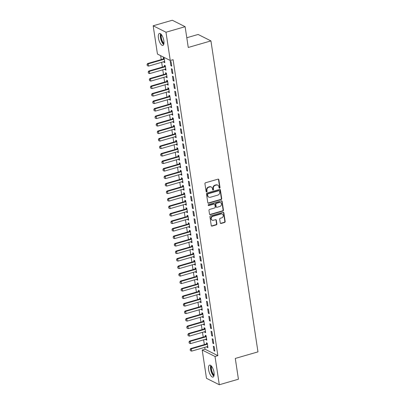 <?xml version="1.0" encoding="UTF-8"?>
<svg xmlns="http://www.w3.org/2000/svg" width="405" height="405" viewBox="0 0 405 405"><rect width="100%" height="100%" fill="white"/><g stroke="black" fill="none" stroke-linecap="round" stroke-linejoin="round"><path stroke-width="0.61" d="M219.616 188.153A0.547 0.476 116.7 0 0 220.026 187.5L218.842 179.678A0.78 0.683 116.7 0 0 218.032 179.142L205.512 182.766A0.78 0.683 116.7 0 0 204.93 183.703L206.115 191.524A0.547 0.476 116.7 0 0 206.677 191.899A0.547 0.476 116.7 0 0 207.087 191.241L206.935 190.228A2.501 2.187 116.7 0 1 208.803 187.231L209.846 186.928A2.501 2.187 116.7 0 1 211.324 187.049A2.501 2.187 116.7 0 1 212.428 188.639L212.579 189.651A0.547 0.476 116.7 0 0 213.146 190.026A0.547 0.476 116.7 0 0 213.556 189.373L213.405 188.36A2.501 2.187 116.7 0 1 215.273 185.358L216.316 185.055A2.501 2.187 116.7 0 1 217.794 185.176A2.501 2.187 116.7 0 1 218.897 186.766L219.049 187.778A0.547 0.476 116.7 0 0 219.616 188.153M219.14 188.001A0.547 0.476 116.7 0 0 219.677 187.323L218.492 179.501A0.78 0.683 116.7 0 0 218.31 179.121M206.201 191.742A0.547 0.476 116.7 0 0 206.742 191.069L206.585 190.056L206.935 190.228M212.671 189.874A0.547 0.476 116.7 0 0 213.207 189.196L213.055 188.183L213.405 188.36M208.615 369.75A6.217 2.349 73.9 0 1 209.587 365.133A6.217 2.349 73.9 0 1 214.017 372.463A6.217 2.349 73.9 0 1 213.04 377.075A6.217 2.349 73.9 0 1 208.615 369.75M158.451 38.075A6.217 2.349 73.9 0 1 159.423 33.463A6.217 2.349 73.9 0 1 163.853 40.789A6.217 2.349 73.9 0 1 162.881 45.401A6.217 2.349 73.9 0 1 158.451 38.075M220.269 222.947A0.78 0.683 116.7 0 0 221.074 223.484L224.588 222.466A0.78 0.683 116.7 0 0 225.17 221.53L223.859 212.843A0.78 0.683 116.7 0 0 223.049 212.306L210.529 215.931A0.78 0.683 116.7 0 0 209.947 216.867L211.258 225.555A0.78 0.683 116.7 0 0 212.068 226.091L216.31 224.866A0.78 0.683 116.7 0 0 216.893 223.924L216.331 220.209A0.78 0.683 116.7 0 0 215.526 219.672L213.42 220.285A2.091 1.828 116.7 0 1 212.185 220.183A2.091 1.828 116.7 0 1 211.268 218.163A2.091 1.828 116.7 0 1 212.822 216.346L221.069 213.956A2.091 1.828 116.7 0 1 222.304 214.058A2.091 1.828 116.7 0 1 223.221 216.078A2.091 1.828 116.7 0 1 221.662 217.895L220.29 218.295A0.78 0.683 116.7 0 0 219.702 219.232L220.269 222.947M204.758 347.333L205.041 349.216L217.855 355.651L173.092 59.682L170.257 60.502L157.449 54.062L153.171 25.788L165.984 32.228L170.257 60.502M217.855 355.651L215.02 356.471L219.297 384.75L206.484 378.31L202.206 350.036L215.02 356.471M153.171 25.788L172.302 20.25L185.115 26.689L188.259 47.466L210.934 40.9L257.965 351.874L235.29 358.435L238.429 379.212L219.297 384.75M185.115 26.689L165.984 32.228M221.125 199.574A0.78 0.683 116.7 0 0 221.707 198.632L220.396 189.945A0.78 0.683 116.7 0 0 219.586 189.413L207.066 193.033A0.78 0.683 116.7 0 0 206.484 193.975L207.795 202.662A0.78 0.683 116.7 0 0 208.605 203.194L221.125 199.574L220.776 199.397A0.78 0.683 116.7 0 0 221.363 198.46L220.047 189.773A0.78 0.683 116.7 0 0 219.864 189.393M222.127 201.396L223.439 210.084A0.78 0.683 116.7 0 1 222.856 211.02L210.337 214.645A0.78 0.683 116.7 0 1 209.527 214.108L208.965 210.392A0.78 0.683 116.7 0 1 209.552 209.451L214.63 207.983A0.78 0.683 116.7 0 0 215.212 207.046L214.837 204.581A0.78 0.683 116.7 0 0 214.032 204.044L208.747 205.573A0.547 0.476 116.7 0 1 208.59 204.545L221.317 200.86A0.78 0.683 116.7 0 1 222.127 201.396L221.778 201.219L223.094 209.906L223.439 210.084M210.934 40.9L198.121 34.465L186.786 37.746M212.858 343.232L213.724 343.668L213.04 339.167L212.174 338.732L212.858 343.232L213.622 343.01M205.846 339.188L205.932 339.749L206.798 340.185L206.115 335.684L205.249 335.249L205.426 336.418M210.59 328.227L211.456 328.663L210.772 324.162L209.906 323.727L210.59 328.227L211.354 328.009M203.578 324.187L203.664 324.749L204.53 325.185L203.847 320.684L202.981 320.249L203.158 321.413M208.317 313.227L209.182 313.662L208.504 309.162L207.638 308.726L208.317 313.227L209.086 313.004M201.31 309.187L201.396 309.749L202.262 310.184L201.579 305.684L200.713 305.248L200.89 306.413M206.049 298.227L206.915 298.662L206.236 294.162L205.37 293.726L206.049 298.227L206.818 298.004M199.042 294.187L199.123 294.749L199.989 295.184L199.311 290.684L198.445 290.248L198.622 291.413M203.781 283.227L204.647 283.662L203.968 279.161L203.102 278.726L203.781 283.227L204.55 283.004M196.774 279.187L196.855 279.744L197.721 280.179L197.043 275.678L196.177 275.248L196.354 276.412M201.513 268.226L202.378 268.662L201.7 264.161L200.834 263.726L201.513 268.226L202.277 268.004M194.501 264.187L194.587 264.743L195.453 265.179L194.775 260.678L193.909 260.243L194.086 261.412M199.245 253.226L200.11 253.662L199.427 249.161L198.561 248.726L199.245 253.226L200.009 253.003M192.233 249.181L192.319 249.743L193.185 250.179L192.507 245.678L191.641 245.243L191.813 246.412M196.977 238.221L197.843 238.656L197.159 234.156L196.293 233.72L196.977 238.221L197.741 238.003M189.965 234.181L190.051 234.743L190.917 235.178L190.234 230.678L189.368 230.243L189.545 231.407M194.709 223.221L195.575 223.656L194.891 219.156L194.025 218.72L194.709 223.221L195.473 222.998M187.697 219.181L187.783 219.743L188.649 220.178L187.966 215.678L187.1 215.242L187.277 216.407M192.436 208.221L193.301 208.656L192.623 204.155L191.757 203.72L192.436 208.221L193.205 207.998M185.429 204.181L185.515 204.743L186.381 205.178L185.698 200.677L184.832 200.242L185.009 201.406M190.168 193.22L191.033 193.656L190.355 189.155L189.489 188.72L190.168 193.22L190.937 192.998M183.161 189.181L183.242 189.737L184.108 190.173L183.43 185.672L182.564 185.242L182.741 186.406M187.9 178.22L188.765 178.656L188.087 174.155L187.221 173.72L187.9 178.22L188.669 177.998M180.893 174.18L180.974 174.737L181.84 175.173L181.162 170.672L180.296 170.237L180.473 171.406M185.632 163.22L186.497 163.655L185.819 159.155L184.953 158.719L185.632 163.22L186.396 162.997M178.62 159.175L178.706 159.737L179.572 160.172L178.894 155.672L178.028 155.236L178.205 156.406M183.364 148.215L184.229 148.65L183.546 144.15L182.68 143.714L183.364 148.215L184.128 147.997M176.352 144.175L176.438 144.737L177.304 145.172L176.626 140.672L175.76 140.236L175.932 141.401M181.096 133.215L181.961 133.65L181.278 129.149L180.412 128.714L181.096 133.215L181.86 132.992M174.084 129.175L174.17 129.737L175.036 130.172L174.352 125.671L173.487 125.236L173.664 126.4M178.828 118.214L179.693 118.65L179.01 114.149L178.144 113.714L178.828 118.214L179.592 117.992M171.816 114.175L171.902 114.736L172.768 115.172L172.084 110.671L171.219 110.236L171.396 111.4M176.56 103.214L177.425 103.65L176.742 99.149L175.876 98.714L176.56 103.214L177.324 102.991M169.548 99.174L169.634 99.731L170.5 100.167L169.816 95.666L168.951 95.236L169.128 96.4M174.287 88.214L175.152 88.649L174.474 84.149L173.608 83.713L174.287 88.214L175.056 87.991M167.28 84.174L167.361 84.731L168.227 85.166L167.548 80.666L166.683 80.23L166.86 81.4M172.019 73.214L172.884 73.649L172.206 69.149L171.34 68.713L172.019 73.214L172.788 72.991M165.012 69.169L165.093 69.731L165.959 70.166L165.28 65.666L164.415 65.23L164.592 66.4M160.648 55.672L161.241 59.591M161.656 62.314L162.375 67.093M162.79 69.817L163.509 74.591M163.924 77.314L164.643 82.093M165.058 84.817L165.777 89.591M166.192 92.315L166.916 97.094M167.326 99.817L168.05 104.596M168.46 107.315L169.184 112.094M169.594 114.817L170.318 119.597M170.728 122.32L171.452 127.094M171.862 129.818L172.586 134.597M172.996 137.32L173.72 142.094M174.13 144.818L174.854 149.597M175.264 152.32L175.988 157.099M176.398 159.823L177.122 164.597M177.537 167.321L178.256 172.1M178.671 174.823L179.39 179.597M179.805 182.321L180.524 187.1M180.939 189.823L181.658 194.602M182.073 197.321L182.797 202.1M183.207 204.824L183.931 209.603M184.341 212.326L185.065 217.1M185.475 219.824L186.199 224.603M186.609 227.327L187.333 232.1M187.743 234.824L188.467 239.603M188.877 242.327L189.601 247.106M190.011 249.829L190.735 254.603M191.145 257.327L191.869 262.106M192.279 264.829L193.003 269.603M193.413 272.327L194.137 277.106M194.552 279.83L195.271 284.609M195.686 287.327L196.405 292.106M196.82 294.83L197.539 299.609M197.954 302.332L198.673 307.106M199.088 309.83L199.812 314.609M200.222 317.333L200.946 322.107M201.356 324.83L202.08 329.609M202.49 332.333L203.214 337.112M203.624 339.835L204.348 344.609M163.878 61.671L163.959 62.233L164.825 62.669L164.147 58.168L163.281 57.733L163.458 58.897M170.885 65.711L171.75 66.147L171.072 61.646L170.206 61.211L170.885 65.711L171.654 65.489M166.146 76.672L166.227 77.233L167.093 77.669L166.415 73.168L165.549 72.733L165.726 73.897M173.153 80.711L174.018 81.147L173.34 76.646L172.474 76.211L173.153 80.711L173.922 80.489M168.414 91.672L168.5 92.234L169.366 92.669L168.682 88.168L167.817 87.733L167.994 88.897M175.421 95.712L176.286 96.147L175.608 91.646L174.742 91.211L175.421 95.712L176.19 95.494M170.682 106.672L170.768 107.234L171.634 107.669L170.951 103.169L170.085 102.733L170.262 103.898M177.694 110.717L178.559 111.147L177.876 106.652L177.01 106.216L177.694 110.717L178.458 110.494M172.95 121.677L173.036 122.234L173.902 122.669L173.219 118.169L172.353 117.733L172.53 118.903M179.962 125.717L180.827 126.152L180.144 121.652L179.278 121.216L179.962 125.717L180.726 125.494M175.218 136.677L175.304 137.234L176.17 137.67L175.486 133.169L174.626 132.734L174.798 133.903M182.23 140.717L183.095 141.153L182.412 136.652L181.546 136.217L182.23 140.717L182.994 140.494M177.486 151.678L177.572 152.24L178.438 152.67L177.76 148.174L176.894 147.739L177.066 148.903M184.498 155.717L185.363 156.153L184.685 151.652L183.819 151.217L184.498 155.717L185.262 155.495M179.754 166.678L179.84 167.24L180.706 167.675L180.028 163.174L179.162 162.739L179.339 163.903M186.766 170.718L187.631 171.153L186.953 166.652L186.087 166.217L186.766 170.718L187.535 170.495M182.027 181.678L182.108 182.24L182.974 182.675L182.296 178.175L181.43 177.739L181.607 178.904M189.034 185.718L189.899 186.153L189.221 181.653L188.355 181.217L189.034 185.718L189.803 185.5M184.295 196.678L184.376 197.24L185.242 197.675L184.564 193.175L183.698 192.739L183.875 193.904M191.302 200.723L192.167 201.153L191.489 196.653L190.623 196.222L191.302 200.723L192.071 200.5M186.563 211.683L186.649 212.24L187.515 212.676L186.832 208.175L185.966 207.74L186.143 208.909M193.575 215.723L194.44 216.159L193.757 211.658L192.891 211.223L193.575 215.723L194.339 215.5M188.831 226.684L188.917 227.24L189.783 227.676L189.1 223.175L188.234 222.74L188.411 223.909M195.843 230.723L196.708 231.159L196.025 226.658L195.159 226.223L195.843 230.723L196.607 230.501M191.099 241.684L191.185 242.246L192.051 242.676L191.368 238.18L190.502 237.745L190.679 238.91M198.111 245.724L198.977 246.159L198.293 241.658L197.427 241.223L198.111 245.724L198.875 245.501M193.367 256.684L193.453 257.246L194.319 257.681L193.641 253.181L192.775 252.745L192.947 253.91M200.379 260.724L201.244 261.159L200.566 256.659L199.7 256.223L200.379 260.724L201.143 260.501M195.635 271.684L195.721 272.246L196.587 272.681L195.909 268.181L195.043 267.745L195.22 268.91M202.647 275.724L203.512 276.159L202.834 271.659L201.968 271.223L202.647 275.724L203.411 275.506M197.908 286.684L197.989 287.246L198.855 287.682L198.177 283.181L197.311 282.746L197.488 283.91M204.915 290.729L205.78 291.16L205.102 286.659L204.236 286.229L204.915 290.729L205.684 290.507M200.176 301.69L200.257 302.246L201.123 302.682L200.445 298.181L199.579 297.746L199.756 298.915M207.183 305.729L208.048 306.165L207.37 301.664L206.504 301.229L207.183 305.729L207.952 305.507M202.444 316.69L202.53 317.247L203.396 317.682L202.713 313.181L201.847 312.746L202.024 313.916M209.456 320.73L210.316 321.165L209.638 316.664L208.772 316.229L209.456 320.73L210.22 320.507M204.712 331.69L204.798 332.252L205.664 332.682L204.981 328.187L204.115 327.751L204.292 328.916M211.724 335.73L212.59 336.165L211.906 331.665L211.04 331.229L211.724 335.73L212.488 335.507M206.98 346.69L207.066 347.252L207.932 347.687L207.249 343.187L206.383 342.751L206.56 343.916M213.992 350.73L214.858 351.165L214.174 346.665L213.308 346.229L213.992 350.73L214.756 350.507M205.041 349.216L202.206 350.036M163.959 62.233L164.729 62.011M165.093 69.731L165.863 69.508M166.227 77.233L166.997 77.011M167.361 84.731L168.131 84.513M168.5 92.234L169.265 92.011M169.634 99.731L170.399 99.514M170.768 107.234L171.533 107.011M171.902 114.736L172.667 114.514M173.036 122.234L173.801 122.011M174.17 129.737L174.935 129.514M175.304 137.234L176.069 137.017M176.438 144.737L177.203 144.514M177.572 152.24L178.337 152.017M178.706 159.737L179.476 159.514M179.84 167.24L180.61 167.017M180.974 174.737L181.744 174.52M182.108 182.24L182.878 182.017M183.242 189.737L184.012 189.52M184.376 197.24L185.146 197.017M185.515 204.743L186.28 204.52M186.649 212.24L187.414 212.017M187.783 219.743L188.548 219.52M188.917 227.24L189.682 227.023M190.051 234.743L190.816 234.52M191.185 242.246L191.95 242.023M192.319 249.743L193.084 249.52M193.453 257.246L194.218 257.023M194.587 264.743L195.352 264.521M195.721 272.246L196.491 272.023M196.855 279.744L197.625 279.526M197.989 287.246L198.759 287.024M199.123 294.749L199.893 294.526M200.257 302.246L201.027 302.024M201.396 309.749L202.161 309.526M202.53 317.247L203.295 317.029M203.664 324.749L204.429 324.526M204.798 332.252L205.563 332.029M205.932 339.749L206.697 339.527M207.066 347.252L207.831 347.029M217.794 185.176L217.45 185.004A2.501 2.187 116.7 0 0 215.971 184.882L216.316 185.055M213.055 188.183A2.501 2.187 116.7 0 1 214.923 185.186L215.971 184.882M211.324 187.049L210.98 186.872A2.501 2.187 116.7 0 0 209.501 186.756L209.846 186.928M206.585 190.056A2.501 2.187 116.7 0 1 208.459 187.054L209.501 186.756M207.983 203.042A0.78 0.683 116.7 0 0 208.256 203.021L220.776 199.397M219.545 191.038A0.547 0.476 116.7 0 0 218.978 190.664L207.988 193.843A0.547 0.476 116.7 0 0 207.578 194.501L207.74 195.569A2.501 2.187 116.7 0 0 208.843 197.159A2.501 2.187 116.7 0 0 210.322 197.281L217.834 195.104A2.501 2.187 116.7 0 0 219.702 192.107L219.545 191.038M219.302 190.689L218.958 190.517A0.547 0.476 116.7 0 0 218.634 190.492L218.978 190.664M208.843 197.159L208.494 196.987A2.501 2.187 116.7 0 1 207.395 195.392L207.233 194.329A0.547 0.476 116.7 0 1 207.644 193.671L218.634 190.492M209.714 214.488A0.78 0.683 116.7 0 0 209.987 214.468L222.507 210.848A0.78 0.683 116.7 0 0 223.094 209.906M214.493 204.085L214.149 203.907A0.78 0.683 116.7 0 0 213.688 203.872L208.398 205.401L208.747 205.573M219.895 206.459A2.091 1.828 116.7 0 0 221.454 204.641A2.091 1.828 116.7 0 0 220.538 202.621A2.091 1.828 116.7 0 0 219.302 202.52L216.397 203.361A0.78 0.683 116.7 0 0 215.814 204.297L216.184 206.763A0.78 0.683 116.7 0 0 216.994 207.299L219.895 206.459M220.538 202.621L220.193 202.444A2.091 1.828 116.7 0 0 218.953 202.348L219.302 202.52M216.528 207.264L216.184 207.087A0.78 0.683 116.7 0 1 215.84 206.59L215.465 204.125A0.78 0.683 116.7 0 1 216.052 203.189L218.953 202.348M221.778 201.219A0.78 0.683 116.7 0 0 221.596 200.84M222.304 214.058L221.96 213.886A2.091 1.828 116.7 0 0 220.72 213.784L221.069 213.956M212.185 220.183L211.835 220.006A2.091 1.828 116.7 0 1 210.924 217.991A2.091 1.828 116.7 0 1 212.478 216.169L220.72 213.784M211.445 225.939A0.78 0.683 116.7 0 0 211.719 225.919L215.961 224.689A0.78 0.683 116.7 0 0 216.548 223.752L215.986 220.036A0.78 0.683 116.7 0 0 215.799 219.652M220.452 223.332A0.78 0.683 116.7 0 0 220.73 223.312L224.238 222.294A0.78 0.683 116.7 0 0 224.826 221.358L223.509 212.671A0.78 0.683 116.7 0 0 223.327 212.286M164.182 58.416L163.412 58.928A0.795 0.699 -63.3 0 1 163.205 59.024L147.612 63.534L148.235 63.848L148.574 66.101L164.167 61.585A0.795 0.699 -63.3 0 1 164.384 61.56L164.663 61.57M147.035 64.496L147.309 65.671L147.035 64.496L147.612 63.534M164.283 59.074L164.035 59.241A0.795 0.699 -63.3 0 1 163.828 59.338L148.235 63.848L147.142 64.547M148.574 66.101L147.309 65.671M165.316 65.919L164.546 66.425A0.795 0.699 -63.3 0 1 164.339 66.526L148.746 71.037L149.369 71.351L149.708 73.599L165.301 69.088A0.795 0.699 -63.3 0 1 165.518 69.063L165.797 69.073M148.169 71.994L148.443 73.173L148.169 71.994L148.746 71.037M165.417 66.577L165.169 66.739A0.795 0.699 -63.3 0 1 164.962 66.835L149.369 71.351L148.276 72.049M149.708 73.599L148.443 73.173M166.45 73.416L165.68 73.928A0.795 0.699 -63.3 0 1 165.473 74.024L149.88 78.535L150.503 78.848L150.847 81.101L166.435 76.585A0.795 0.699 -63.3 0 1 166.657 76.56L166.931 76.575M149.303 79.496L149.577 80.671L149.303 79.496L149.88 78.535M166.551 74.074L166.303 74.242A0.795 0.699 -63.3 0 1 166.096 74.338L150.503 78.848L149.41 79.547M150.847 81.101L149.577 80.671M163.873 43.907A5.376 2.035 73.9 0 1 162.633 42.657A5.376 2.035 73.9 0 1 161.063 34.197M161.463 34.663A4.981 1.883 -106.1 0 0 163.023 42.272A4.981 1.883 -106.1 0 0 163.959 43.3M160.618 33.802A6.176 2.334 -106.1 0 0 162.557 43.219A6.176 2.334 -106.1 0 0 163.706 44.479M214.032 375.577A5.376 2.035 73.9 0 1 212.792 374.326A5.376 2.035 73.9 0 1 211.223 365.872M211.623 366.338A4.981 1.883 -106.1 0 0 213.187 373.947A4.981 1.883 -106.1 0 0 214.123 374.969M210.777 365.472A6.176 2.334 -106.1 0 0 212.716 374.888A6.176 2.334 -106.1 0 0 213.87 376.154M167.589 80.919L166.814 81.425A0.795 0.699 -63.3 0 1 166.607 81.526L151.014 86.037L151.637 86.351L151.981 88.599L167.569 84.088A0.795 0.699 -63.3 0 1 167.791 84.063L168.065 84.073M150.437 86.999L150.716 88.174L150.437 86.999L151.014 86.037M167.685 81.577L167.437 81.739A0.795 0.699 -63.3 0 1 167.23 81.84L151.637 86.351L150.544 87.05M151.981 88.599L150.716 88.174M168.723 88.422L167.948 88.928A0.795 0.699 -63.3 0 1 167.741 89.024L152.148 93.54L152.771 93.849L153.115 96.101L168.703 91.591A0.795 0.699 -63.3 0 1 168.925 91.56L169.199 91.576M151.571 94.497L151.85 95.676L151.571 94.497L152.148 93.54M168.819 89.08L168.571 89.242A0.795 0.699 -63.3 0 1 168.364 89.338L152.771 93.849L151.678 94.547M153.115 96.101L151.85 95.676M169.857 95.919L169.082 96.43A0.795 0.699 -63.3 0 1 168.875 96.527L153.282 101.037L153.91 101.351L154.249 103.599L169.837 99.088A0.795 0.699 -63.3 0 1 170.06 99.063L170.333 99.073M152.71 101.999L152.984 103.174L152.71 101.999L153.282 101.037M169.953 96.577L169.705 96.739A0.795 0.699 -63.3 0 1 169.498 96.841L153.91 101.351L152.812 102.05M154.249 103.599L152.984 103.174M170.991 103.422L170.216 103.928A0.795 0.699 -63.3 0 1 170.009 104.024L154.421 108.54L155.044 108.854L155.383 111.102L170.971 106.591A0.795 0.699 -63.3 0 1 171.194 106.561L171.467 106.576M153.844 109.497L154.118 110.676L153.844 109.497L154.421 108.54M171.087 104.08L170.839 104.242A0.795 0.699 -63.3 0 1 170.632 104.338L155.044 108.854L153.946 109.552M155.383 111.102L154.118 110.676M172.125 110.919L171.35 111.431A0.795 0.699 -63.3 0 1 171.143 111.527L155.555 116.038L156.178 116.351L156.517 118.604L172.105 114.088A0.795 0.699 -63.3 0 1 172.327 114.063L172.601 114.078M154.978 116.999L155.252 118.174L154.978 116.999L155.555 116.038M172.221 111.578L171.978 111.745A0.795 0.699 -63.3 0 1 171.766 111.841L156.178 116.351L155.08 117.05M156.517 118.604L155.252 118.174M173.259 118.422L172.484 118.928A0.795 0.699 -63.3 0 1 172.277 119.029L156.689 123.54L157.312 123.854L157.651 126.102L173.239 121.591A0.795 0.699 -63.3 0 1 173.461 121.566L173.735 121.576M156.112 124.497L156.386 125.677L156.112 124.497L156.689 123.54M173.36 119.08L173.112 119.242A0.795 0.699 -63.3 0 1 172.9 119.338L157.312 123.854L156.214 124.553M157.651 126.102L156.386 125.677M174.393 125.92L173.623 126.431A0.795 0.699 -63.3 0 1 173.411 126.527L157.823 131.038L158.446 131.352L158.785 133.604L174.378 129.094A0.795 0.699 -63.3 0 1 174.595 129.063L174.869 129.079M157.246 132L157.52 133.179L157.246 132L157.823 131.038M174.494 126.583L174.246 126.745A0.795 0.699 -63.3 0 1 174.034 126.841L158.446 131.352L157.348 132.05M158.785 133.604L157.52 133.179M175.527 133.422L174.757 133.934A0.795 0.699 -63.3 0 1 174.545 134.03L158.957 138.54L159.58 138.854L159.919 141.102L175.512 136.591A0.795 0.699 -63.3 0 1 175.73 136.566L176.003 136.576M158.38 139.502L158.654 140.677L158.38 139.502L158.957 138.54M175.628 134.08L175.38 134.242A0.795 0.699 -63.3 0 1 175.168 134.344L159.58 138.854L158.482 139.553M159.919 141.102L158.654 140.677M176.661 140.925L175.891 141.431A0.795 0.699 -63.3 0 1 175.679 141.527L160.091 146.043L160.714 146.352L161.053 148.605L176.646 144.094A0.795 0.699 -63.3 0 1 176.863 144.064L177.137 144.079M159.514 147L159.788 148.179L159.514 147L160.091 146.043M176.762 141.583L176.514 141.745A0.795 0.699 -63.3 0 1 176.302 141.841L160.714 146.352L159.616 147.055M161.053 148.605L159.788 148.179M177.795 148.422L177.025 148.934A0.795 0.699 -63.3 0 1 176.813 149.03L161.225 153.541L161.848 153.854L162.187 156.107L177.78 151.591A0.795 0.699 -63.3 0 1 177.998 151.566L178.271 151.576M160.648 154.502L160.922 155.677L160.648 154.502L161.225 153.541M177.896 149.081L177.648 149.248A0.795 0.699 -63.3 0 1 177.441 149.344L161.848 153.854L160.755 154.553M162.187 156.107L160.922 155.677M178.929 155.925L178.16 156.431A0.795 0.699 -63.3 0 1 177.947 156.532L162.359 161.043L162.982 161.357L163.321 163.605L178.914 159.094A0.795 0.699 -63.3 0 1 179.131 159.069L179.405 159.079M161.782 162L162.056 163.18L161.782 162L162.359 161.043M179.03 156.583L178.782 156.745A0.795 0.699 -63.3 0 1 178.575 156.841L162.982 161.357L161.889 162.056M163.321 163.605L162.056 163.18M180.063 163.423L179.293 163.934A0.795 0.699 -63.3 0 1 179.086 164.03L163.493 168.541L164.116 168.855L164.455 171.107L180.048 166.592A0.795 0.699 -63.3 0 1 180.265 166.566L180.544 166.582M162.916 169.503L163.19 170.677L162.916 169.503L163.493 168.541M180.164 164.081L179.916 164.248A0.795 0.699 -63.3 0 1 179.709 164.344L164.116 168.855L163.023 169.553M164.455 171.107L163.19 170.677M181.197 170.925L180.427 171.431A0.795 0.699 -63.3 0 1 180.22 171.533L164.627 176.043L165.25 176.357L165.589 178.605L181.182 174.094A0.795 0.699 -63.3 0 1 181.399 174.069L181.678 174.079M164.05 177.005L164.324 178.18L164.05 177.005L164.627 176.043M181.298 171.583L181.05 171.745A0.795 0.699 -63.3 0 1 180.843 171.847L165.25 176.357L164.157 177.056M165.589 178.605L164.324 178.18M182.331 178.428L181.561 178.934A0.795 0.699 -63.3 0 1 181.354 179.03L165.761 183.546L166.384 183.855L166.728 186.108L182.316 181.597A0.795 0.699 -63.3 0 1 182.534 181.567L182.812 181.582M165.184 184.503L165.458 185.682L165.184 184.503L165.761 183.546M182.432 179.086L182.184 179.248A0.795 0.699 -63.3 0 1 181.977 179.344L166.384 183.855L165.291 184.553M166.728 186.108L165.458 185.682M183.465 185.925L182.695 186.437A0.795 0.699 -63.3 0 1 182.488 186.533L166.895 191.044L167.518 191.357L167.862 193.605L183.45 189.094A0.795 0.699 -63.3 0 1 183.673 189.069L183.946 189.079M166.318 192.005L166.597 193.18L166.318 192.005L166.895 191.044M183.566 186.583L183.318 186.745A0.795 0.699 -63.3 0 1 183.111 186.847L167.518 191.357L166.425 192.056M167.862 193.605L166.597 193.18M184.604 193.428L183.829 193.934A0.795 0.699 -63.3 0 1 183.622 194.03L168.029 198.546L168.652 198.86L168.996 201.108L184.584 196.597A0.795 0.699 -63.3 0 1 184.807 196.567L185.08 196.582M167.452 199.503L167.731 200.683L167.452 199.503L168.029 198.546M184.7 194.086L184.452 194.248A0.795 0.699 -63.3 0 1 184.245 194.344L168.652 198.86L167.559 199.559M168.996 201.108L167.731 200.683M185.738 200.926L184.964 201.437A0.795 0.699 -63.3 0 1 184.756 201.533L169.163 206.044L169.791 206.358L170.13 208.61L185.718 204.095A0.795 0.699 -63.3 0 1 185.941 204.069L186.214 204.079M168.591 207.006L168.865 208.18L168.591 207.006L169.163 206.044M185.834 201.584L185.586 201.751A0.795 0.699 -63.3 0 1 185.379 201.847L169.791 206.358L168.693 207.056M170.13 208.61L168.865 208.18M186.872 208.428L186.097 208.934A0.795 0.699 -63.3 0 1 185.89 209.036L170.297 213.546L170.925 213.86L171.264 216.108L186.852 211.597A0.795 0.699 -63.3 0 1 187.075 211.572L187.348 211.582M169.725 214.503L169.999 215.683L169.725 214.503L170.297 213.546M186.968 209.086L186.72 209.248A0.795 0.699 -63.3 0 1 186.513 209.344L170.925 213.86L169.827 214.559M171.264 216.108L169.999 215.683M188.006 215.926L187.231 216.437A0.795 0.699 -63.3 0 1 187.024 216.533L171.436 221.044L172.059 221.358L172.398 223.611L187.986 219.1A0.795 0.699 -63.3 0 1 188.209 219.07L188.482 219.085M170.859 222.006L171.133 223.185L170.859 222.006L171.436 221.044M188.102 216.589L187.854 216.751A0.795 0.699 -63.3 0 1 187.647 216.847L172.059 221.358L170.961 222.056M172.398 223.611L171.133 223.185M189.14 223.428L188.365 223.94A0.795 0.699 -63.3 0 1 188.158 224.036L172.57 228.547L173.193 228.86L173.532 231.108L189.12 226.597A0.795 0.699 -63.3 0 1 189.343 226.572L189.616 226.582M171.993 229.508L172.267 230.683L171.993 229.508L172.57 228.547M189.236 224.086L188.993 224.248A0.795 0.699 -63.3 0 1 188.781 224.35L173.193 228.86L172.095 229.559M173.532 231.108L172.267 230.683M190.274 230.931L189.505 231.437A0.795 0.699 -63.3 0 1 189.292 231.533L173.704 236.049L174.327 236.358L174.666 238.611L190.254 234.1A0.795 0.699 -63.3 0 1 190.477 234.07L190.75 234.085M173.127 237.006L173.401 238.186L173.127 237.006L173.704 236.049M190.375 231.589L190.127 231.751A0.795 0.699 -63.3 0 1 189.915 231.847L174.327 236.358L173.229 237.057M174.666 238.611L173.401 238.186M191.408 238.429L190.639 238.94A0.795 0.699 -63.3 0 1 190.426 239.036L174.839 243.547L175.461 243.861L175.8 246.113L191.393 241.598A0.795 0.699 -63.3 0 1 191.611 241.572L191.884 241.582M174.261 244.509L174.535 245.683L174.261 244.509L174.839 243.547M191.509 239.087L191.261 239.254A0.795 0.699 -63.3 0 1 191.049 239.35L175.461 243.861L174.363 244.559M175.8 246.113L174.535 245.683M192.542 245.931L191.773 246.437A0.795 0.699 -63.3 0 1 191.56 246.539L175.972 251.049L176.595 251.363L176.934 253.611L192.527 249.1A0.795 0.699 -63.3 0 1 192.745 249.075L193.018 249.085M175.395 252.006L175.669 253.186L175.395 252.006L175.972 251.049M192.643 246.589L192.395 246.751A0.795 0.699 -63.3 0 1 192.183 246.847L176.595 251.363L175.497 252.062M176.934 253.611L175.669 253.186M193.676 253.429L192.907 253.94A0.795 0.699 -63.3 0 1 192.694 254.036L177.106 258.547L177.729 258.861L178.068 261.114L193.661 256.598A0.795 0.699 -63.3 0 1 193.879 256.573L194.152 256.588M176.529 259.509L176.803 260.683L176.529 259.509L177.106 258.547M193.777 254.087L193.529 254.254A0.795 0.699 -63.3 0 1 193.317 254.35L177.729 258.861L176.636 259.559M178.068 261.114L176.803 260.683M194.81 260.931L194.041 261.438A0.795 0.699 -63.3 0 1 193.828 261.539L178.24 266.05L178.863 266.363L179.202 268.611L194.795 264.1A0.795 0.699 -63.3 0 1 195.013 264.075L195.286 264.085M177.663 267.011L177.937 268.186L177.663 267.011L178.24 266.05M194.911 261.589L194.663 261.751A0.795 0.699 -63.3 0 1 194.456 261.853L178.863 266.363L177.77 267.062M179.202 268.611L177.937 268.186M195.944 268.434L195.175 268.94A0.795 0.699 -63.3 0 1 194.962 269.036L179.374 273.552L179.997 273.861L180.336 276.114L195.929 271.603A0.795 0.699 -63.3 0 1 196.147 271.573L196.42 271.588M178.797 274.509L179.071 275.689L178.797 274.509L179.374 273.552M196.045 269.092L195.797 269.254A0.795 0.699 -63.3 0 1 195.59 269.35L179.997 273.861L178.904 274.56M180.336 276.114L179.071 275.689M197.078 275.932L196.309 276.443A0.795 0.699 -63.3 0 1 196.101 276.539L180.508 281.05L181.131 281.364L181.47 283.611L197.063 279.101A0.795 0.699 -63.3 0 1 197.281 279.075L197.559 279.085M179.931 282.012L180.205 283.186L179.931 282.012L180.508 281.05M197.179 276.59L196.931 276.752A0.795 0.699 -63.3 0 1 196.724 276.853L181.131 281.364L180.038 282.062M181.47 283.611L180.205 283.186M198.212 283.434L197.443 283.94A0.795 0.699 -63.3 0 1 197.235 284.037L181.642 288.552L182.265 288.866L182.604 291.114L198.197 286.603A0.795 0.699 -63.3 0 1 198.415 286.573L198.693 286.588M181.065 289.509L181.339 290.689L181.065 289.509L181.642 288.552M198.313 284.092L198.065 284.254A0.795 0.699 -63.3 0 1 197.858 284.35L182.265 288.866L181.172 289.565M182.604 291.114L181.339 290.689M199.346 290.932L198.577 291.443A0.795 0.699 -63.3 0 1 198.369 291.539L182.776 296.05L183.399 296.364L183.743 298.617L199.331 294.101A0.795 0.699 -63.3 0 1 199.554 294.076L199.827 294.086M182.199 297.012L182.473 298.186L182.199 297.012L182.776 296.05M199.447 291.59L199.199 291.757A0.795 0.699 -63.3 0 1 198.992 291.853L183.399 296.364L182.306 297.062M183.743 298.617L182.473 298.186M200.485 298.434L199.711 298.941A0.795 0.699 -63.3 0 1 199.503 299.042L183.91 303.553L184.533 303.866L184.877 306.114L200.465 301.603A0.795 0.699 -63.3 0 1 200.688 301.578L200.961 301.588M183.333 304.509L183.612 305.689L183.333 304.509L183.91 303.553M200.581 299.092L200.333 299.255A0.795 0.699 -63.3 0 1 200.126 299.351L184.533 303.866L183.44 304.565M184.877 306.114L183.612 305.689M201.619 305.932L200.845 306.443A0.795 0.699 -63.3 0 1 200.637 306.539L185.044 311.05L185.667 311.364L186.011 313.617L201.599 309.106A0.795 0.699 -63.3 0 1 201.822 309.076L202.095 309.091M184.467 312.012L184.746 313.192L184.467 312.012L185.044 311.05M201.715 306.595L201.467 306.757A0.795 0.699 -63.3 0 1 201.26 306.853L185.667 311.364L184.574 312.063M186.011 313.617L184.746 313.192M202.753 313.435L201.979 313.946A0.795 0.699 -63.3 0 1 201.771 314.042L186.178 318.553L186.806 318.867L187.145 321.114L202.733 316.604A0.795 0.699 -63.3 0 1 202.956 316.578L203.229 316.589M185.606 319.515L185.88 320.689L185.606 319.515L186.178 318.553M202.849 314.093L202.601 314.255A0.795 0.699 -63.3 0 1 202.394 314.356L186.806 318.867L185.708 319.565M187.145 321.114L185.88 320.689M203.887 320.937L203.113 321.443A0.795 0.699 -63.3 0 1 202.905 321.54L187.312 326.055L187.94 326.364L188.279 328.617L203.867 324.106A0.795 0.699 -63.3 0 1 204.09 324.076L204.363 324.091M186.74 327.012L187.014 328.192L186.74 327.012L187.312 326.055M203.983 321.595L203.735 321.757A0.795 0.699 -63.3 0 1 203.528 321.853L187.94 326.364L186.842 327.063M188.279 328.617L187.014 328.192M205.021 328.435L204.247 328.946A0.795 0.699 -63.3 0 1 204.039 329.042L188.452 333.553L189.074 333.867L189.413 336.12L205.001 331.604A0.795 0.699 -63.3 0 1 205.224 331.579L205.497 331.589M187.874 334.515L188.148 335.689L187.874 334.515L188.452 333.553M205.117 329.093L204.874 329.26A0.795 0.699 -63.3 0 1 204.662 329.356L189.074 333.867L187.976 334.565M189.413 336.12L188.148 335.689M206.155 335.937L205.381 336.444A0.795 0.699 -63.3 0 1 205.173 336.545L189.586 341.056L190.208 341.369L190.547 343.617L206.135 339.106A0.795 0.699 -63.3 0 1 206.358 339.081L206.631 339.091M189.008 342.012L189.282 343.192L189.008 342.012L189.586 341.056M206.256 336.595L206.008 336.757A0.795 0.699 -63.3 0 1 205.796 336.854L190.208 341.369L189.11 342.068M190.547 343.617L189.282 343.192M207.289 343.435L206.52 343.946A0.795 0.699 -63.3 0 1 206.307 344.042L190.72 348.553L191.342 348.867L191.681 351.12L207.274 346.604A0.795 0.699 -63.3 0 1 207.492 346.579L207.765 346.594M190.142 349.515L190.416 350.69L190.142 349.515L190.72 348.553M207.39 344.093L207.142 344.26A0.795 0.699 -63.3 0 1 206.93 344.356L191.342 348.867L190.244 349.566M191.681 351.12L190.416 350.69M219.677 187.323L220.026 187.5M206.742 191.069L207.087 191.241M213.207 189.196L213.556 189.373M214.923 185.186L215.273 185.358M208.459 187.054L208.803 187.231M218.492 179.501L218.842 179.678M208.256 203.021L208.605 203.194M220.047 189.773L220.396 189.945M221.363 198.46L221.707 198.632M207.644 193.671L207.988 193.843M207.233 194.329L207.578 194.501M207.395 195.392L207.74 195.569M222.507 210.848L222.856 211.02M209.987 214.468L210.337 214.645M213.688 203.872L214.032 204.044M216.052 203.189L216.397 203.361M215.465 204.125L215.814 204.297M215.84 206.59L216.184 206.763M212.478 216.169L212.822 216.346M215.986 220.036L216.331 220.209M216.548 223.752L216.893 223.924M215.961 224.689L216.31 224.866M211.719 225.919L212.068 226.091M223.509 212.671L223.859 212.843M224.826 221.358L225.17 221.53M224.238 222.294L224.588 222.466M220.73 223.312L221.074 223.484M163.205 59.024L163.828 59.338M163.412 58.928L164.035 59.241M164.339 66.526L164.962 66.835M164.546 66.425L165.169 66.739M165.473 74.024L166.096 74.338M165.68 73.928L166.303 74.242M166.607 81.526L167.23 81.84M166.814 81.425L167.437 81.739M167.741 89.024L168.364 89.338M167.948 88.928L168.571 89.242M168.875 96.527L169.498 96.841M169.082 96.43L169.705 96.739M170.009 104.024L170.632 104.338M170.216 103.928L170.839 104.242M171.143 111.527L171.766 111.841M171.35 111.431L171.978 111.745M172.277 119.029L172.9 119.338M172.484 118.928L173.112 119.242M173.411 126.527L174.034 126.841M173.623 126.431L174.246 126.745M174.545 134.03L175.168 134.344M174.757 133.934L175.38 134.242M175.679 141.527L176.302 141.841M175.891 141.431L176.514 141.745M176.813 149.03L177.441 149.344M177.025 148.934L177.648 149.248M177.947 156.532L178.575 156.841M178.16 156.431L178.782 156.745M179.086 164.03L179.709 164.344M179.293 163.934L179.916 164.248M180.22 171.533L180.843 171.847M180.427 171.431L181.05 171.745M181.354 179.03L181.977 179.344M181.561 178.934L182.184 179.248M182.488 186.533L183.111 186.847M182.695 186.437L183.318 186.745M183.622 194.03L184.245 194.344M183.829 193.934L184.452 194.248M184.756 201.533L185.379 201.847M184.964 201.437L185.586 201.751M185.89 209.036L186.513 209.344M186.097 208.934L186.72 209.248M187.024 216.533L187.647 216.847M187.231 216.437L187.854 216.751M188.158 224.036L188.781 224.35M188.365 223.94L188.993 224.248M189.292 231.533L189.915 231.847M189.505 231.437L190.127 231.751M190.426 239.036L191.049 239.35M190.639 238.94L191.261 239.254M191.56 246.539L192.183 246.847M191.773 246.437L192.395 246.751M192.694 254.036L193.317 254.35M192.907 253.94L193.529 254.254M193.828 261.539L194.456 261.853M194.041 261.438L194.663 261.751M194.962 269.036L195.59 269.35M195.175 268.94L195.797 269.254M196.101 276.539L196.724 276.853M196.309 276.443L196.931 276.752M197.235 284.037L197.858 284.35M197.443 283.94L198.065 284.254M198.369 291.539L198.992 291.853M198.577 291.443L199.199 291.757M199.503 299.042L200.126 299.351M199.711 298.941L200.333 299.255M200.637 306.539L201.26 306.853M200.845 306.443L201.467 306.757M201.771 314.042L202.394 314.356M201.979 313.946L202.601 314.255M202.905 321.54L203.528 321.853M203.113 321.443L203.735 321.757M204.039 329.042L204.662 329.356M204.247 328.946L204.874 329.26M205.173 336.545L205.796 336.854M205.381 336.444L206.008 336.757M206.307 344.042L206.93 344.356M206.52 343.946L207.142 344.26"/></g></svg>
